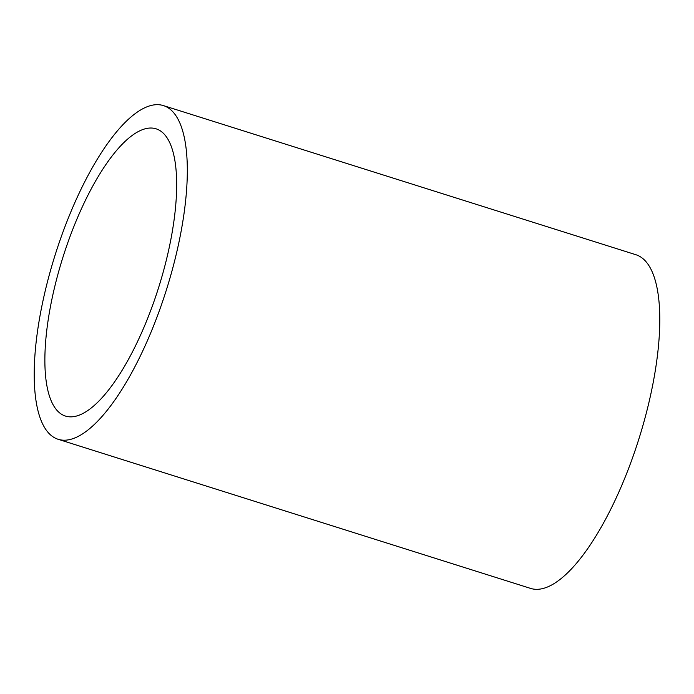 <?xml version="1.0" encoding="UTF-8"?>
<svg xmlns="http://www.w3.org/2000/svg" width="694" height="694" viewBox="0 0 694 694"><rect width="100%" height="100%" fill="white"/><g stroke="black" fill="none" stroke-linecap="round" stroke-linejoin="round"><path stroke-width="1.04" d="M48.519 432.917A174.949 58.305 107.5 0 1 60.43 239.074A174.949 58.305 107.5 0 1 163.42 105.601A174.949 58.305 107.5 0 1 173.014 111.96A174.949 58.305 107.5 0 1 161.103 305.802A174.949 58.305 107.5 0 1 58.105 439.276A174.949 58.305 107.5 0 1 48.519 432.917M163.42 105.601L635.895 254.724A174.949 58.305 107.5 0 1 645.481 261.083A174.949 58.305 107.5 0 1 633.57 454.926A174.949 58.305 107.5 0 1 530.58 588.399L58.105 439.276M164.348 134.298A150.598 50.194 107.5 0 1 154.094 301.161A150.598 50.194 107.5 0 1 65.436 416.053A150.598 50.194 107.5 0 1 57.186 410.579A150.598 50.194 107.5 0 1 67.439 243.724A150.598 50.194 107.5 0 1 156.089 128.824A150.598 50.194 107.5 0 1 164.348 134.298"/></g></svg>
